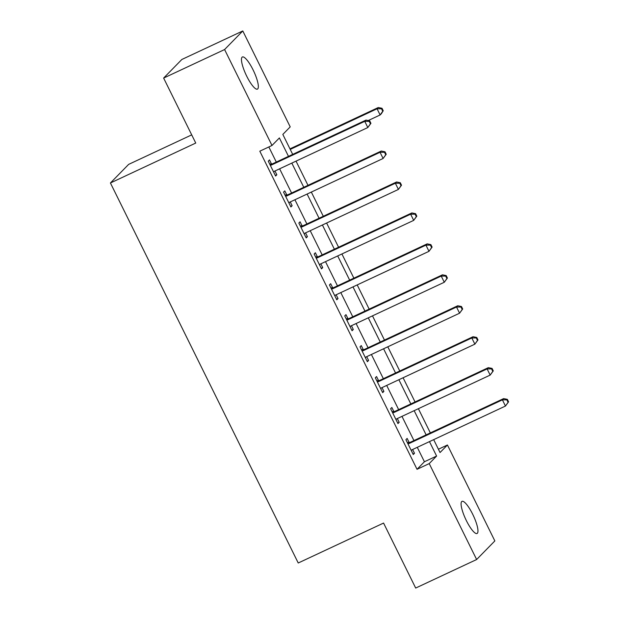 <?xml version="1.0" encoding="UTF-8"?>
<svg xmlns="http://www.w3.org/2000/svg" width="619" height="619" viewBox="0 0 619 619"><rect width="100%" height="100%" fill="white"/><g stroke="black" fill="none" stroke-linecap="round" stroke-linejoin="round"><path stroke-width="0.93" d="M466.378 520.641A17.742 4.232 -115.1 0 1 462.006 501.359A17.742 4.232 -115.1 0 1 472.676 514.211A17.742 4.232 -115.1 0 1 477.048 533.493A17.742 4.232 -115.1 0 1 466.378 520.641M246.757 76.269A17.742 4.232 -115.1 0 1 242.385 56.979A17.742 4.232 -115.1 0 1 253.055 69.831A17.742 4.232 -115.1 0 1 257.419 89.113A17.742 4.232 -115.1 0 1 246.757 76.269M191.712 134.872L128.636 164.391L110.422 182.984L298.234 562.996L383.571 523.063L415.682 588.05L476.638 559.522L429.222 463.592L436.604 456.056L429.47 441.61M110.422 182.984L195.751 143.051L163.633 78.071L181.847 59.478L242.795 30.95L290.21 126.88L282.829 134.416L292.694 154.394M438.414 449.224L447.436 444.999L494.844 540.929L476.638 559.522M288.485 156.359L279.378 137.936L271.996 145.473L259.81 151.183L417.036 469.303L424.417 461.759L417.276 447.32M413.941 440.573L401.979 416.37M398.651 409.631L386.689 385.428M383.354 378.681L371.392 354.478M368.065 347.739L356.103 323.536M352.768 316.796L340.806 292.586M337.471 285.846L325.509 261.644M322.182 254.904L310.22 230.701M306.885 223.954L294.923 199.751M291.588 193.012L279.626 168.809M276.298 162.062L268.832 146.958M271.486 163.942L269.497 159.911L268.267 161.172L275.602 176.028L276.832 174.767L274.968 170.991M286.783 194.884L284.786 190.861L283.556 192.114L290.899 206.97L292.129 205.717L290.265 201.933M302.072 225.834L300.083 221.803L298.853 223.064L306.196 237.913L307.426 236.659L305.554 232.883M317.369 256.777L315.381 252.753L314.15 254.007L321.485 268.863L322.716 267.601L320.851 263.826M332.658 287.727L330.67 283.695L329.44 284.949L336.782 299.805L338.013 298.551L336.148 294.768M347.955 318.669L345.967 314.645L344.737 315.899L352.079 330.755L353.31 329.494L351.437 325.718M363.252 349.611L361.256 345.588L360.026 346.841L367.369 361.697L368.599 360.444L366.734 356.66M378.542 380.561L376.553 376.53L375.323 377.791L382.666 392.639L383.896 391.386L382.024 387.61M393.839 411.503L391.85 407.48L390.62 408.733L397.963 423.589L399.193 422.336L397.321 418.552M409.136 442.453L407.14 438.422L405.909 439.683L413.252 454.532L414.482 453.278L412.618 449.495M163.633 78.071L224.589 49.543L242.795 30.95M417.036 469.303L429.222 463.592M271.996 145.473L224.589 49.543M426.135 434.871L414.173 410.668M410.838 403.928L398.876 379.718M395.549 372.978L383.587 348.776M380.252 342.036L368.29 317.833M364.955 311.086L352.992 286.883M349.665 280.144L337.703 255.941M334.368 249.194L322.406 224.991M319.071 218.252L307.109 194.049M303.782 187.309L291.82 163.099M433.679 439.645L440.047 452.535L447.436 444.999M296.029 161.133L307.991 185.336M311.326 192.076L323.288 216.279M326.615 223.026L338.578 247.229M341.912 253.968L353.875 278.171M357.202 284.918L369.164 309.121M372.499 315.86L384.461 340.063M387.796 346.802L399.758 371.005M403.085 377.752L415.047 401.955M418.382 408.695L430.344 432.898M424.417 461.759L436.604 456.056M275.331 175.471L276.832 174.767M290.628 206.421L292.129 205.717M305.918 237.363L307.426 236.659M321.215 268.306L322.716 267.601M336.512 299.256L338.013 298.551M351.801 330.198L353.31 329.494M367.098 361.148L368.599 360.444M382.395 392.09L383.896 391.386M397.684 423.032L399.193 422.336M412.981 453.982L414.482 453.278M370.928 123.32L369.705 120.844L369.21 121.347L370.433 123.815L370.928 123.32L367.818 127.537L274.681 171.123A2.77 2.685 -135.6 0 0 273.861 171.726L273.613 171.997M370.433 123.815L367.818 127.537L364.753 121.347L365.984 120.094L272.855 163.679A2.77 2.685 -135.6 0 1 271.857 163.927L269.675 164.027M270.255 165.196L270.627 165.18A2.77 2.685 -135.6 0 0 271.625 164.933L364.753 121.347L369.21 121.347M274.294 171.347L273.644 172.059M369.705 120.844L365.984 120.094M368.22 120.543L380.12 114.972L377.064 108.782L378.294 107.528L289.963 148.862M381.513 108.782L382.743 111.258L383.231 110.755L382.008 108.279L381.513 108.782L377.064 108.782L290.241 149.419M383.231 110.755L381.35 113.718L380.12 114.972L382.743 111.258M378.294 107.528L382.008 108.279M386.225 154.263L385.003 151.787L384.507 152.289L385.73 154.765L386.225 154.263L383.107 158.479L289.978 202.065A2.77 2.685 -135.6 0 0 289.158 202.668L288.911 202.939M385.73 154.765L383.107 158.479L380.051 152.289L381.281 151.036L288.152 194.621A2.77 2.685 -135.6 0 1 287.154 194.869L284.972 194.977M285.552 196.146L285.916 196.122A2.77 2.685 -135.6 0 0 286.922 195.875L380.051 152.289L384.507 152.289M289.591 202.289L288.941 203.001M385.003 151.787L381.281 151.036M401.514 185.205L400.292 182.729L399.804 183.232L401.027 185.708L401.514 185.205L398.404 189.429L305.275 233.015A2.77 2.685 -135.6 0 0 304.447 233.618L304.2 233.889M401.027 185.708L398.404 189.429L395.348 183.239L396.578 181.978L303.442 225.564A2.77 2.685 -135.6 0 1 302.443 225.811L300.269 225.92M300.842 227.088L301.213 227.072A2.77 2.685 -135.6 0 0 302.211 226.825L395.348 183.239L399.804 183.232M304.881 233.239L304.231 233.951M400.292 182.729L396.578 181.978M416.811 216.155L415.589 213.679L415.094 214.182L416.316 216.658L416.811 216.155L413.701 220.372L320.565 263.957A2.77 2.685 -135.6 0 0 319.744 264.561L319.497 264.831M416.316 216.658L413.701 220.372L410.637 214.182L411.867 212.928L318.739 256.514A2.77 2.685 -135.6 0 1 317.74 256.761L315.558 256.87M316.139 258.038L316.51 258.015A2.77 2.685 -135.6 0 0 317.508 257.767L410.637 214.182L415.094 214.182M320.178 264.181L319.528 264.893M415.589 213.679L411.867 212.928M432.108 247.097L430.878 244.621L430.391 245.124L431.613 247.6L432.108 247.097L428.99 251.322L335.862 294.907A2.77 2.685 -135.6 0 0 335.041 295.511L334.794 295.781M431.613 247.6L428.99 251.322L425.934 245.132L427.164 243.871L334.028 287.456A2.77 2.685 -135.6 0 1 333.03 287.703L330.856 287.812M331.428 288.98L331.799 288.965A2.77 2.685 -135.6 0 0 332.798 288.717L425.934 245.132L430.391 245.124M335.475 295.131L334.825 295.843M430.878 244.621L427.164 243.871M447.398 278.047L446.175 275.571L445.68 276.074L446.91 278.55L447.398 278.047L444.287 282.264L351.151 325.849A2.77 2.685 -135.6 0 0 350.331 326.453L350.083 326.724M446.91 278.55L444.287 282.264L441.231 276.074L442.461 274.821L349.325 318.406A2.77 2.685 -135.6 0 1 348.327 318.653L346.153 318.762M346.725 319.922L347.097 319.907A2.77 2.685 -135.6 0 0 348.095 319.659L441.231 276.074L445.68 276.074M350.764 326.074L350.114 326.786M446.175 275.571L442.461 274.821M462.695 308.989L461.472 306.513L460.977 307.016L462.2 309.492L462.695 308.989L459.584 313.206L366.448 356.792A2.77 2.685 -135.6 0 0 365.628 357.403L365.38 357.674M462.2 309.492L459.584 313.206L456.52 307.024L457.751 305.763L364.622 349.348A2.77 2.685 -135.6 0 1 363.624 349.596L361.442 349.704M362.022 350.872L362.394 350.849A2.77 2.685 -135.6 0 0 363.392 350.609L456.52 307.024L460.977 307.016M366.061 357.016L365.411 357.736M461.472 306.513L457.751 305.763M477.984 339.932L476.762 337.463L476.274 337.959L477.497 340.435L477.984 339.932L474.874 344.156L381.745 387.742A2.77 2.685 -135.6 0 0 380.925 388.345L380.677 388.616M477.497 340.435L474.874 344.156L471.817 337.966L473.048 336.713L379.911 380.298A2.77 2.685 -135.6 0 1 378.913 380.538L376.739 380.646M377.311 381.815L377.683 381.799A2.77 2.685 -135.6 0 0 378.681 381.552L471.817 337.966L476.274 337.959M381.35 387.966L380.708 388.678M476.762 337.463L473.048 336.713M493.281 370.882L492.059 368.406L491.563 368.909L492.794 371.385L493.281 370.882L490.171 375.099L397.034 418.684A2.77 2.685 -135.6 0 0 396.214 419.287L395.967 419.558M492.794 371.385L490.171 375.099L487.107 368.909L488.337 367.655L395.208 411.24A2.77 2.685 -135.6 0 1 394.21 411.488L392.028 411.596M392.608 412.765L392.98 412.741A2.77 2.685 -135.6 0 0 393.978 412.494L487.107 368.909L491.563 368.909M396.647 418.908L395.998 419.62M492.059 368.406L488.337 367.655M508.578 401.824L507.356 399.348L506.86 399.851L508.083 402.327L508.578 401.824L505.46 406.049L412.331 449.634A2.77 2.685 -135.6 0 0 411.511 450.237L411.264 450.508M508.083 402.327L505.46 406.049L502.404 399.859L503.634 398.597L410.505 442.183A2.77 2.685 -135.6 0 1 409.507 442.43L407.325 442.539M407.906 443.707L408.277 443.691A2.77 2.685 -135.6 0 0 409.275 443.444L502.404 399.859L506.86 399.851M411.945 449.858L411.295 450.57M507.356 399.348L503.634 398.597M270.627 165.18L271.857 163.927M271.625 164.933L272.855 163.679M285.916 196.122L287.154 194.869M286.922 195.875L288.152 194.621M301.213 227.072L302.443 225.811M302.211 226.825L303.442 225.564M316.51 258.015L317.74 256.761M317.508 257.767L318.739 256.514M331.799 288.965L333.03 287.703M332.798 288.717L334.028 287.456M347.097 319.907L348.327 318.653M348.095 319.659L349.325 318.406M362.394 350.849L363.624 349.596M363.392 350.609L364.622 349.348M377.683 381.799L378.913 380.538M378.681 381.552L379.911 380.298M392.98 412.741L394.21 411.488M393.978 412.494L395.208 411.24M408.277 443.691L409.507 442.43M409.275 443.444L410.505 442.183"/></g></svg>
